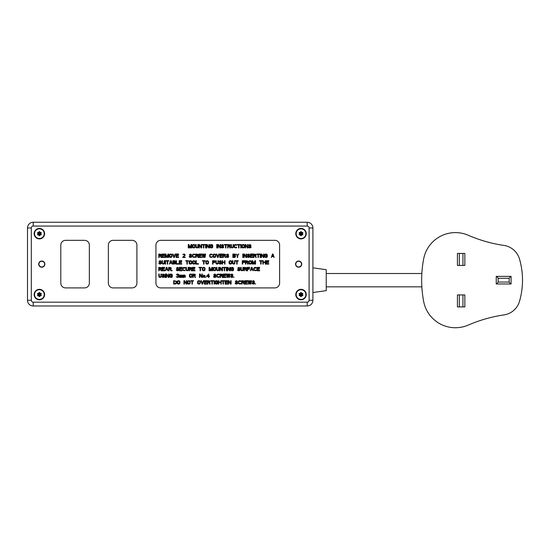 <?xml version="1.0" encoding="UTF-8"?>
<svg xmlns="http://www.w3.org/2000/svg" width="550" height="550" viewBox="0 0 550 550"><rect width="100%" height="100%" fill="white"/><g stroke="black" fill="none" stroke-linecap="round" stroke-linejoin="round"><path stroke-width="0.82" d="M255.654 283.731L255.296 284.096L255.654 283.731M254.512 281.476L253.584 280.672L252.367 281.181L252.656 282.349L254.299 283.002L253.653 283.663L252.086 283.147L252.367 283.807L253.653 284.096L254.581 283.587L254.299 282.349L252.725 281.689L253.227 281.112L254.512 281.476M249.803 281.325L250.374 284.096L250.944 284.096L251.515 280.672L251.089 280.672L250.656 283.298L250.085 280.672L249.514 280.672L248.944 283.298L248.518 280.672L248.091 280.672L248.662 284.096L249.232 284.096L249.803 281.325M245.376 283.663L245.376 282.494L247.232 282.494L247.232 282.054L245.376 282.054L245.376 281.112L247.521 281.112L247.521 280.672L244.949 280.672L244.949 284.096L247.521 284.096L247.521 283.663L245.376 283.663M242.096 282.129L242.096 281.036L243.808 281.256L243.664 282.054L242.096 282.129M243.306 282.569L243.877 284.096L244.379 284.096L243.739 282.418L244.31 281.765L244.021 280.961L241.67 280.672L241.67 284.096L242.096 284.096L242.096 282.569L243.306 282.569M240.666 283.222L240.096 283.663L238.954 283.442L238.741 281.841L239.167 281.181L240.666 281.545L241.024 281.181L240.096 280.672L238.817 280.892L238.315 281.841L238.528 283.587L240.096 284.096L241.024 283.587L240.666 283.222M237.531 281.476L236.603 280.672L235.386 281.181L235.675 282.349L237.318 283.002L236.672 283.663L235.104 283.147L235.386 283.807L236.672 284.096L237.6 283.587L237.318 282.349L235.744 281.689L236.246 281.112L237.531 281.476M228.683 281.112L230.464 284.096L231.11 284.096L231.11 280.672L230.677 280.672L230.677 283.587L228.896 280.672L228.25 280.672L228.25 284.096L228.683 284.096L228.683 281.112M225.541 283.663L225.541 282.494L227.397 282.494L227.397 282.054L225.541 282.054L225.541 281.112L227.679 281.112L227.679 280.672L225.115 280.672L225.115 284.096L227.679 284.096L227.679 283.663L225.541 283.663M221.829 280.672L221.829 281.036L222.97 281.036L222.97 284.096L223.403 284.096L223.403 281.036L224.544 281.036L224.544 280.672L221.829 280.672M218.838 282.494L220.832 282.494L220.832 284.096L221.258 284.096L221.258 280.672L220.832 280.672L220.832 282.054L218.838 282.054L218.838 280.672L218.405 280.672L218.405 284.096L218.838 284.096L218.838 282.494M217.834 282.205L216.769 282.205L216.769 282.638L217.408 282.638L217.119 283.587L215.696 283.442L215.696 281.325L217.834 281.545L217.195 280.748L215.841 280.748L215.126 281.476L215.126 283.298L215.841 284.027L217.195 284.027L217.766 283.587L217.834 282.205M214.479 280.672L214.053 280.672L214.053 284.096L214.479 284.096L214.479 280.672M210.774 280.672L210.774 281.036L211.915 281.036L211.915 284.096L212.341 284.096L212.341 281.036L213.482 281.036L213.482 280.672L210.774 280.672M207.921 282.129L207.921 281.036L209.633 281.256L209.488 282.054L207.921 282.129M209.131 282.569L209.701 284.096L210.203 284.096L209.557 282.418L210.127 281.765L209.846 280.961L207.488 280.672L207.488 284.096L207.921 284.096L207.921 282.569L209.131 282.569M204.779 283.663L204.779 282.494L206.635 282.494L206.635 282.054L204.779 282.054L204.779 281.112L206.917 281.112L206.917 280.672L204.353 280.672L204.353 284.096L206.917 284.096L206.917 283.663L204.779 283.663M203.782 280.672L203.349 280.672L202.352 283.663L201.355 280.672L200.922 280.672L202.07 284.096L202.641 284.096L203.782 280.672M199.21 281.112L199.856 281.545L199.856 283.222L198.357 283.587L198 281.545L199.21 281.112M198.282 280.748L197.574 281.476L197.574 283.298L198.282 284.027L199.567 284.027L200.282 283.298L200.282 281.476L199.567 280.748L198.282 280.748M190.795 280.672L190.795 281.036L191.936 281.036L191.936 284.096L192.363 284.096L192.363 281.036L193.504 281.036L193.504 280.672L190.795 280.672M189.083 281.112L189.722 281.545L189.722 283.222L188.224 283.587L187.866 281.545L189.083 281.112M188.155 280.748L187.44 281.476L187.44 283.298L188.155 284.027L189.441 284.027L190.149 283.298L190.149 281.476L189.441 280.748L188.155 280.748M184.374 281.112L186.154 284.096L186.801 284.096L186.801 280.672L186.367 280.672L186.367 283.587L184.587 280.672L183.941 280.672L183.941 284.096L184.374 284.096L184.374 281.112M178.805 281.112L179.451 281.545L179.451 283.222L177.952 283.587L177.595 281.545L178.805 281.112M177.877 280.748L177.162 281.476L177.162 283.298L177.877 284.027L179.163 284.027L179.877 283.298L179.877 281.476L179.163 280.748L177.877 280.748M175.381 281.112L176.021 281.545L176.021 283.222L174.096 283.663L174.096 281.112L175.381 281.112M173.669 280.672L173.669 284.096L176.021 283.876L176.522 282.934L176.309 281.181L173.669 280.672M234.066 277.076L233.709 277.441L234.066 277.076M232.925 274.814L231.997 274.01L230.787 274.526L231.069 275.688L232.712 276.347L232.066 277.001L230.498 276.492L230.787 277.145L232.066 277.441L232.994 276.925L232.712 275.688L231.137 275.034L231.639 274.45L232.925 274.814M228.216 274.67L228.786 277.441L229.357 277.441L229.928 274.01L229.501 274.01L229.068 276.636L228.498 274.01L227.927 274.01L227.356 276.636L226.93 274.01L226.504 274.01L227.074 277.441L227.645 277.441L228.216 274.67M223.788 277.001L223.788 275.832L225.644 275.832L225.644 275.399L223.788 275.399L223.788 274.45L225.933 274.45L225.933 274.01L223.362 274.01L223.362 277.441L225.933 277.441L225.933 277.001L223.788 277.001M220.509 275.468L220.509 274.374L222.221 274.594L222.076 275.399L220.509 275.468M221.719 275.907L222.296 277.441L222.791 277.441L222.152 275.763L222.722 275.103L222.434 274.306L220.083 274.01L220.083 277.441L220.509 277.441L220.509 275.907L221.719 275.907M219.079 276.561L218.508 277.001L217.367 276.781L217.154 275.179L217.587 274.526L219.079 274.89L219.436 274.526L218.508 274.01L217.229 274.23L216.728 275.179L216.941 276.925L218.508 277.441L219.436 276.925L219.079 276.561M215.944 274.814L215.016 274.01L213.799 274.526L214.087 275.688L215.731 276.347L215.084 277.001L213.517 276.492L213.799 277.145L215.084 277.441L216.012 276.925L215.731 275.688L214.156 275.034L214.658 274.45L215.944 274.814M208.381 274.594L208.381 275.983L207.164 275.983L208.381 274.594M206.669 275.983L206.669 276.416L208.381 276.416L208.381 277.441L208.808 277.441L208.808 276.416L209.522 276.416L209.522 275.983L208.808 275.983L208.808 274.01L206.669 275.983M206.099 277.076L205.741 277.441L206.099 277.076M203.596 277.076L203.314 275.832L204.456 275.468L204.738 276.712L203.596 277.076M204.311 277.441L205.026 276.925L205.026 275.619L203.459 275.179L203.026 276.925L204.311 277.441M199.891 274.45L201.671 277.441L202.317 277.441L202.317 274.01L201.884 274.01L201.884 276.925L200.104 274.01L199.458 274.01L199.458 277.441L199.891 277.441L199.891 274.45M193.181 275.468L193.181 274.374L194.893 274.594L194.748 275.399L193.181 275.468M194.391 275.907L194.968 277.441L195.463 277.441L194.824 275.763L195.394 275.103L195.106 274.306L192.754 274.01L192.754 277.441L193.181 277.441L193.181 275.907L194.391 275.907M191.042 274.45L191.682 274.89L191.682 276.561L190.183 276.925L189.826 274.89L191.042 274.45M190.114 274.086L189.399 274.814L189.399 276.636L190.114 277.365L191.4 277.365L192.108 276.636L192.108 274.814L191.4 274.086L190.114 274.086M183.047 275.619L183.762 275.543L183.831 277.441L184.188 277.441L184.188 275.688L184.834 275.468L185.329 277.441L185.329 275.688L184.834 275.103L182.689 275.103L182.689 277.441L183.047 277.441L183.047 275.619M179.836 275.619L180.551 275.543L180.62 277.441L180.978 277.441L180.978 275.688L181.624 275.468L181.761 277.441L182.119 277.441L182.119 275.688L181.624 275.103L179.479 275.103L179.479 277.441L179.836 277.441L179.836 275.619M178.839 276.856L178.337 275.688L178.771 274.526L177.698 274.01L176.77 274.23L176.413 274.814L178.337 274.594L178.337 275.254L177.485 275.832L178.413 276.052L178.551 276.636L177.843 277.076L176.344 276.636L176.557 277.076L177.911 277.441L178.839 276.856M172.349 275.543L171.277 275.543L171.277 275.983L171.916 275.983L171.634 276.925L170.204 276.781L170.204 274.67L172.349 274.89L171.703 274.086L170.349 274.086L169.634 274.814L169.634 276.636L170.349 277.365L171.703 277.365L172.274 276.925L172.349 275.543M166.567 274.45L168.348 277.441L168.994 277.441L168.994 274.01L168.561 274.01L168.561 276.925L166.781 274.01L166.141 274.01L166.141 277.441L166.567 277.441L166.567 274.45M165.571 274.01L165.137 274.01L165.137 277.441L165.571 277.441L165.571 274.01M164.354 274.814L163.426 274.01L162.216 274.526L162.498 275.688L164.141 276.347L163.501 277.001L161.927 276.492L162.216 277.145L163.501 277.441L164.422 276.925L164.141 275.688L162.573 275.034L163.068 274.45L164.354 274.814M161.356 274.01L160.93 274.01L160.861 276.561L160.215 277.001L159.287 276.561L159.218 274.01L158.792 274.01L158.792 276.272L159.287 277.221L160.215 277.441L161.143 276.925L161.356 274.01M257.544 270.339L257.544 269.177L259.394 269.177L259.394 268.737L257.544 268.737L257.544 267.788L259.683 267.788L259.683 267.355L257.111 267.355L257.111 270.779L259.683 270.779L259.683 270.339L257.544 270.339M256.114 269.906L255.544 270.339L254.403 270.126L254.189 268.517L254.616 267.864L256.114 268.228L256.472 267.864L255.544 267.355L254.258 267.575L253.756 268.517L253.976 270.27L255.544 270.779L256.472 270.27L256.114 269.906M252.402 269.61L251.116 269.61L251.762 267.644L252.402 269.61M251.474 267.355L250.333 270.779L251.048 269.906L252.478 269.906L253.186 270.779L252.044 267.355L251.474 267.355M247.624 269.177L249.48 269.177L249.48 268.737L247.624 268.737L247.624 267.788L249.762 267.788L249.762 267.355L247.197 267.355L247.197 270.779L247.624 270.779L247.624 269.177M244.337 268.812L244.337 267.719L246.056 267.939L245.912 268.737L244.337 268.812M245.554 269.246L246.125 270.779L246.627 270.779L245.981 269.101L246.551 268.448L246.269 267.644L243.911 267.355L243.911 270.779L244.337 270.779L244.337 269.246L245.554 269.246M243.341 267.355L242.914 267.355L242.846 269.906L242.199 270.339L241.271 269.906L241.202 267.355L240.776 267.355L240.776 269.61L241.271 270.559L242.199 270.779L243.127 270.27L243.341 267.355M239.986 268.153L239.058 267.355L237.847 267.864L238.136 269.032L239.772 269.686L239.133 270.339L237.566 269.83L237.847 270.49L239.133 270.779L240.061 270.27L240.061 269.321L238.205 268.373L238.707 267.788L239.986 268.153M233.564 268.881L232.499 268.881L232.499 269.321L233.138 269.321L232.856 270.27L231.426 270.126L231.426 268.008L233.564 268.228L232.925 267.424L231.571 267.424L230.856 268.153L230.856 269.974L231.571 270.703L232.925 270.703L233.496 270.27L233.564 268.881M227.789 267.788L229.57 270.779L230.216 270.779L230.216 267.355L229.783 267.355L229.783 270.27L228.002 267.355L227.356 267.355L227.356 270.779L227.789 270.779L227.789 267.788M226.786 267.355L226.359 267.355L226.359 270.779L226.786 270.779L226.786 267.355M223.08 267.355L223.08 267.719L224.221 267.719L224.221 270.779L224.647 270.779L224.647 267.719L225.789 267.719L225.789 267.355L223.08 267.355M220.083 267.788L221.863 270.779L222.509 270.779L222.509 267.355L222.076 267.355L222.076 270.27L220.296 267.355L219.656 267.355L219.656 270.779L220.083 270.779L220.083 267.788M219.079 267.355L218.653 267.355L218.584 269.906L217.938 270.339L217.016 269.906L216.941 267.355L216.514 267.355L216.514 269.61L217.016 270.559L217.938 270.779L218.866 270.27L219.079 267.355M214.803 267.788L215.442 268.228L215.442 269.906L213.943 270.27L213.586 268.228L214.803 267.788M213.874 267.424L213.159 268.153L213.159 269.974L213.874 270.703L215.16 270.703L215.868 269.974L215.868 268.153L215.16 267.424L213.874 267.424M212.087 270.779L212.52 270.779L212.52 267.355L211.874 267.355L210.808 270.414L209.736 267.355L209.089 267.355L209.089 270.779L209.522 270.779L209.522 268.084L210.519 270.779L211.09 270.779L212.087 268.084L212.087 270.779M203.954 267.788L204.6 268.228L204.6 269.906L203.101 270.27L202.744 268.228L203.954 267.788M203.026 267.424L202.317 268.153L202.317 269.974L203.026 270.703L204.311 270.703L205.026 269.974L205.026 268.153L204.311 267.424L203.026 267.424M198.962 267.355L198.962 267.719L200.104 267.719L200.104 270.779L200.53 270.779L200.53 267.719L201.671 267.719L201.671 267.355L198.962 267.355M192.823 270.339L192.823 269.177L194.679 269.177L194.679 268.737L192.823 268.737L192.823 267.788L194.968 267.788L194.968 267.355L192.397 267.355L192.397 270.779L194.968 270.779L194.968 270.339L192.823 270.339M189.544 268.812L189.544 267.719L191.256 267.939L191.111 268.737L189.544 268.812M190.754 269.246L191.324 270.779L191.826 270.779L191.18 269.101L191.751 268.448L191.469 267.644L189.111 267.355L189.111 270.779L189.544 270.779L189.544 269.246L190.754 269.246M188.54 267.355L188.114 267.355L188.045 269.906L187.399 270.339L186.471 269.906L186.402 267.355L185.976 267.355L185.976 269.61L186.471 270.559L187.399 270.779L188.327 270.27L188.54 267.355M184.979 269.906L184.401 270.339L183.26 270.126L183.047 268.517L183.48 267.864L184.979 268.228L185.329 267.864L184.401 267.355L183.123 267.575L182.621 268.517L182.834 270.27L184.401 270.779L185.329 270.27L184.979 269.906M179.912 270.339L179.912 269.177L181.761 269.177L181.761 268.737L179.912 268.737L179.912 267.788L182.05 267.788L182.05 267.355L179.479 267.355L179.479 270.779L182.05 270.779L182.05 270.339L179.912 270.339M178.695 268.153L177.767 267.355L176.557 267.864L176.839 269.032L178.482 269.686L177.843 270.339L176.268 269.83L176.557 270.49L177.843 270.779L178.771 270.27L178.771 269.321L176.914 268.373L177.409 267.788L178.695 268.153M172.274 270.414L171.916 270.779L172.274 270.414M169.063 268.812L169.063 267.719L170.775 267.939L170.631 268.737L169.063 268.812M170.28 269.246L170.851 270.779L171.346 270.779L170.706 269.101L171.277 268.448L170.988 267.644L168.637 267.355L168.637 270.779L169.063 270.779L169.063 269.246L170.28 269.246M167.282 269.61L165.997 269.61L166.636 267.644L167.282 269.61M166.354 267.355L165.213 270.779L165.921 269.906L167.351 269.906L168.066 270.779L166.925 267.355L166.354 267.355M162.498 270.339L162.498 269.177L164.354 269.177L164.354 268.737L162.498 268.737L162.498 267.788L164.642 267.788L164.642 267.355L162.071 267.355L162.071 270.779L164.642 270.779L164.642 270.339L162.498 270.339M159.218 268.812L159.218 267.719L160.93 267.939L160.786 268.737L159.218 268.812M160.428 269.246L160.999 270.779L161.501 270.779L160.861 269.101L161.432 268.448L161.143 267.644L158.792 267.355L158.792 270.779L159.218 270.779L159.218 269.246L160.428 269.246M266.674 263.684L266.674 262.515L268.531 262.515L268.531 262.075L266.674 262.075L266.674 261.133L268.812 261.133L268.812 260.693L266.248 260.693L266.248 264.117L268.812 264.117L268.812 263.684L266.674 263.684M263.251 262.515L265.244 262.515L265.244 264.117L265.678 264.117L265.678 260.693L265.244 260.693L265.244 262.075L263.251 262.075L263.251 260.693L262.824 260.693L262.824 264.117L263.251 264.117L263.251 262.515M259.538 260.693L259.538 261.058L260.679 261.058L260.679 264.117L261.106 264.117L261.106 261.058L262.254 261.058L262.254 260.693L259.538 260.693M255.117 264.117L255.544 264.117L255.544 260.693L254.904 260.693L253.832 263.752L252.759 260.693L252.12 260.693L252.12 264.117L252.546 264.117L252.546 261.422L253.543 264.117L254.114 264.117L255.117 261.422L255.117 264.117M250.408 261.133L251.048 261.566L251.048 263.244L249.549 263.608L249.191 261.566L250.408 261.133M249.48 260.769L248.765 261.498L248.765 263.319L249.48 264.048L250.766 264.048L251.474 263.319L251.474 261.498L250.766 260.769L249.48 260.769M245.836 262.151L245.836 261.058L247.555 261.278L247.411 262.075L245.836 262.151M247.053 262.591L247.624 264.117L248.126 264.117L247.479 262.439L248.05 261.786L247.768 260.982L245.41 260.693L245.41 264.117L245.836 264.117L245.836 262.591L247.053 262.591M242.701 262.515L244.558 262.515L244.558 262.075L242.701 262.075L242.701 261.133L244.839 261.133L244.839 260.693L242.275 260.693L242.275 264.117L242.701 264.117L242.701 262.515M235.565 260.693L235.565 261.058L236.706 261.058L236.706 264.117L237.133 264.117L237.133 261.058L238.274 261.058L238.274 260.693L235.565 260.693M234.994 260.693L234.568 260.693L234.492 263.244L233.853 263.684L232.925 263.244L232.856 260.693L232.423 260.693L232.423 262.955L232.925 263.897L233.853 264.117L234.781 263.608L234.994 260.693M230.711 261.133L231.357 261.566L231.357 263.244L229.859 263.608L229.501 261.566L230.711 261.133M229.783 260.769L229.068 261.498L229.068 263.319L229.783 264.048L231.069 264.048L231.784 263.319L231.784 261.498L231.069 260.769L229.783 260.769M222.578 262.515L224.579 262.515L224.579 264.117L225.005 264.117L225.005 260.693L224.579 260.693L224.579 262.075L222.578 262.075L222.578 260.693L222.152 260.693L222.152 264.117L222.578 264.117L222.578 262.515M221.368 261.498L220.44 260.693L219.223 261.202L219.512 262.371L221.148 263.024L220.509 263.684L218.941 263.168L219.223 263.828L220.509 264.117L221.437 263.608L221.437 262.659L219.581 261.711L220.083 261.133L221.368 261.498M218.371 260.693L217.938 260.693L217.869 263.244L217.229 263.684L216.301 263.244L216.226 260.693L215.799 260.693L215.799 262.955L216.301 263.897L217.229 264.117L218.157 263.608L218.371 260.693M213.015 262.151L213.015 261.058L214.727 261.278L214.589 262.075L213.015 262.151M215.16 261.278L214.658 260.769L212.589 260.693L212.589 264.117L213.015 264.117L213.015 262.591L214.658 262.515L215.16 261.278M207.453 261.133L208.093 261.566L208.093 263.244L206.594 263.608L206.236 261.566L207.453 261.133M206.525 260.769L205.81 261.498L205.81 263.319L206.525 264.048L207.811 264.048L208.519 263.319L208.519 261.498L207.811 260.769L206.525 260.769M202.455 260.693L202.455 261.058L203.596 261.058L203.596 264.117L204.029 264.117L204.029 261.058L205.171 261.058L205.171 260.693L202.455 260.693M195.889 264.117L198.461 264.117L198.461 263.684L196.322 263.684L196.322 260.693L195.889 260.693L195.889 264.117M194.178 261.133L194.824 261.566L194.824 263.244L193.325 263.608L192.968 261.566L194.178 261.133M193.249 260.769L192.541 261.498L192.541 263.319L193.249 264.048L194.535 264.048L195.25 263.319L195.25 261.498L194.535 260.769L193.249 260.769M190.754 261.133L191.4 261.566L191.4 263.244L189.901 263.608L189.544 261.566L190.754 261.133M189.826 260.769L189.111 261.498L189.111 263.319L189.826 264.048L191.111 264.048L191.826 263.319L191.826 261.498L191.111 260.769L189.826 260.769M185.762 260.693L185.762 261.058L186.904 261.058L186.904 264.117L187.33 264.117L187.33 261.058L188.471 261.058L188.471 260.693L185.762 260.693M179.623 263.684L179.623 262.515L181.479 262.515L181.479 262.075L179.623 262.075L179.623 261.133L181.761 261.133L181.761 260.693L179.197 260.693L179.197 264.117L181.761 264.117L181.761 263.684L179.623 263.684M176.055 264.117L178.626 264.117L178.626 263.684L176.481 263.684L176.481 260.693L176.055 260.693L176.055 264.117M175.058 263.244L173.271 263.684L173.271 262.591L174.845 262.659L175.058 263.244M174.632 261.133L174.845 262.075L173.271 262.151L173.271 261.133L174.632 261.133M175.203 262.295L175.484 261.498L174.914 260.769L172.844 260.693L172.844 264.117L175.203 263.828L175.203 262.295M171.49 262.955L170.204 262.955L170.851 260.982L171.49 262.955M170.562 260.693L169.421 264.117L170.136 263.244L171.559 263.244L172.274 264.117L171.132 260.693L170.562 260.693M166.141 260.693L166.141 261.058L167.282 261.058L167.282 264.117L167.709 264.117L167.709 261.058L168.85 261.058L168.85 260.693L166.141 260.693M165.571 260.693L165.137 260.693L165.137 264.117L165.571 264.117L165.571 260.693M164.567 260.693L164.141 260.693L164.072 263.244L163.426 263.684L162.498 263.244L162.429 260.693L162.002 260.693L162.002 262.955L162.498 263.897L163.426 264.117L164.354 263.608L164.567 260.693M161.212 261.498L160.291 260.693L159.074 261.202L159.363 262.371L160.999 263.024L160.359 263.684L158.792 263.168L159.074 263.828L160.359 264.117L161.287 263.608L161.287 262.659L159.431 261.711L159.933 261.133L161.212 261.498M273.384 256.293L272.099 256.293L272.738 254.327L273.384 256.293M272.456 254.031L271.315 257.462L272.023 256.582L273.453 256.582L274.168 257.462L273.027 254.031L272.456 254.031M267.314 255.564L266.248 255.564L266.248 256.004L266.887 256.004L266.606 256.946L265.176 256.802L265.176 254.691L267.314 254.911L266.674 254.107L265.32 254.107L264.605 254.836L264.605 256.657L265.32 257.386L266.674 257.386L267.245 256.946L267.314 255.564M261.539 254.471L263.319 257.462L263.966 257.462L263.966 254.031L263.532 254.031L263.532 256.946L261.752 254.031L261.106 254.031L261.106 257.462L261.539 257.462L261.539 254.471M260.535 254.031L260.109 254.031L260.109 257.462L260.535 257.462L260.535 254.031M256.829 254.031L256.829 254.396L257.971 254.396L257.971 257.462L258.397 257.462L258.397 254.396L259.538 254.396L259.538 254.031L256.829 254.031M253.976 255.489L253.976 254.396L255.688 254.616L255.544 255.42L253.976 255.489M255.186 255.929L255.757 257.462L256.259 257.462L255.613 255.784L256.183 255.124L255.901 254.327L253.543 254.031L253.543 257.462L253.976 257.462L253.976 255.929L255.186 255.929M250.834 257.022L250.834 255.853L252.691 255.853L252.691 255.42L250.834 255.42L250.834 254.471L252.972 254.471L252.972 254.031L250.408 254.031L250.408 257.462L252.972 257.462L252.972 257.022L250.834 257.022M249.624 254.836L248.696 254.031L247.479 254.547L247.768 255.709L249.404 256.369L248.765 257.022L247.197 256.513L247.479 257.166L248.765 257.462L249.693 256.946L249.404 255.709L247.837 255.056L248.339 254.471L249.624 254.836M244.2 254.471L245.981 257.462L246.627 257.462L246.627 254.031L246.194 254.031L246.194 256.946L244.413 254.031L243.767 254.031L243.767 257.462L244.2 257.462L244.2 254.471M243.196 254.031L242.77 254.031L242.77 257.462L243.196 257.462L243.196 254.031M238.349 254.031L237.421 255.42L236.067 254.031L237.208 255.709L237.208 257.462L237.634 257.462L237.634 255.709L238.776 254.031L238.349 254.031M235.063 256.582L233.282 257.022L233.282 255.929L234.85 256.004L235.063 256.582M234.637 254.471L234.85 255.42L233.282 255.489L233.282 254.471L234.637 254.471M235.208 255.64L235.496 254.836L234.926 254.107L232.856 254.031L232.856 257.462L234.926 257.386L235.496 256.657L235.208 255.64M228.642 254.836L227.714 254.031L226.504 254.547L226.786 255.709L228.429 256.369L227.789 257.022L226.215 256.513L226.504 257.166L227.789 257.462L228.718 256.946L228.429 255.709L226.861 255.056L227.356 254.471L228.642 254.836M223.362 255.489L223.362 254.396L225.074 254.616L224.936 255.42L223.362 255.489M224.579 255.929L225.149 257.462L225.644 257.462L225.005 255.784L225.576 255.124L225.287 254.327L222.936 254.031L222.936 257.462L223.362 257.462L223.362 255.929L224.579 255.929M220.227 257.022L220.227 255.853L222.076 255.853L222.076 255.42L220.227 255.42L220.227 254.471L222.365 254.471L222.365 254.031L219.794 254.031L219.794 257.462L222.365 257.462L222.365 257.022L220.227 257.022M219.223 254.031L218.797 254.031L217.8 257.022L216.796 254.031L216.37 254.031L217.511 257.462L218.082 257.462L219.223 254.031M214.658 254.471L215.298 254.911L215.298 256.582L213.799 256.946L213.448 254.911L214.658 254.471M213.73 254.107L213.015 254.836L213.015 256.657L213.73 257.386L215.016 257.386L215.731 256.657L215.731 254.836L215.016 254.107L213.73 254.107M211.949 256.582L211.379 257.022L210.238 256.802L210.018 255.2L210.451 254.547L211.949 254.911L212.307 254.547L211.379 254.031L210.093 254.251L209.591 255.2L209.804 256.946L211.379 257.462L212.307 256.946L211.949 256.582M203.885 254.691L204.456 257.462L205.026 257.462L205.597 254.031L205.171 254.031L204.738 256.657L204.167 254.031L203.596 254.031L203.026 256.657L202.599 254.031L202.173 254.031L202.744 257.462L203.314 257.462L203.885 254.691M199.458 257.022L199.458 255.853L201.314 255.853L201.314 255.42L199.458 255.42L199.458 254.471L201.603 254.471L201.603 254.031L199.031 254.031L199.031 257.462L201.603 257.462L201.603 257.022L199.458 257.022M196.178 255.489L196.178 254.396L197.89 254.616L197.746 255.42L196.178 255.489M197.388 255.929L197.959 257.462L198.461 257.462L197.821 255.784L198.392 255.124L198.103 254.327L195.752 254.031L195.752 257.462L196.178 257.462L196.178 255.929L197.388 255.929M194.748 256.582L194.178 257.022L193.036 256.802L192.823 255.2L193.249 254.547L194.748 254.911L195.106 254.547L194.178 254.031L192.899 254.251L192.397 255.2L192.61 256.946L194.178 257.462L195.106 256.946L194.748 256.582M191.613 254.836L190.685 254.031L189.468 254.547L189.757 255.709L191.4 256.369L190.754 257.022L189.186 256.513L189.468 257.166L190.754 257.462L191.682 256.946L191.4 255.709L189.826 255.056L190.327 254.471L191.613 254.836M182.621 257.462L185.192 257.462L185.192 257.097L183.191 257.097L185.116 255.276L184.834 254.251L183.831 254.031L182.765 254.547L184.401 254.471L184.759 254.98L182.621 257.462M176.481 257.022L176.481 255.853L178.337 255.853L178.337 255.42L176.481 255.42L176.481 254.471L178.626 254.471L178.626 254.031L176.055 254.031L176.055 257.462L178.626 257.462L178.626 257.022L176.481 257.022M175.484 254.031L175.058 254.031L174.061 257.022L173.058 254.031L172.631 254.031L173.772 257.462L174.343 257.462L175.484 254.031M170.919 254.471L171.559 254.911L171.559 256.582L170.06 256.946L169.709 254.911L170.919 254.471M169.991 254.107L169.276 254.836L169.276 256.657L169.991 257.386L171.277 257.386L171.992 256.657L171.992 254.836L171.277 254.107L169.991 254.107M168.211 257.462L168.637 257.462L168.637 254.031L167.991 254.031L166.925 257.097L165.853 254.031L165.213 254.031L165.213 257.462L165.639 257.462L165.639 254.76L166.636 257.462L167.207 257.462L168.211 254.76L168.211 257.462M162.498 257.022L162.498 255.853L164.354 255.853L164.354 255.42L162.498 255.42L162.498 254.471L164.642 254.471L164.642 254.031L162.071 254.031L162.071 257.462L164.642 257.462L164.642 257.022L162.498 257.022M159.218 255.489L159.218 254.396L160.93 254.616L160.786 255.42L159.218 255.489M160.428 255.929L160.999 257.462L161.501 257.462L160.861 255.784L161.432 255.124L161.143 254.327L158.792 254.031L158.792 257.462L159.218 257.462L159.218 255.929L160.428 255.929M250.999 245.321L250.071 244.523L248.861 245.032L249.143 246.194L250.786 246.854L250.147 247.507L248.572 246.998L248.861 247.651L250.147 247.947L251.075 247.438L250.786 246.194L249.219 245.541L249.714 244.956L250.999 245.321M245.575 244.956L247.363 247.947L248.002 247.947L248.002 244.523L247.576 244.523L247.576 247.438L245.795 244.523L245.149 244.523L245.149 247.947L245.575 247.947L245.575 244.956M243.437 244.956L244.076 245.396L244.076 247.074L242.577 247.438L242.227 245.396L243.437 244.956M242.509 244.592L241.794 245.321L241.794 247.143L242.509 247.871L243.794 247.871L244.509 247.143L244.509 245.321L243.794 244.592L242.509 244.592M241.154 244.523L240.728 244.523L240.728 247.947L241.154 247.947L241.154 244.523M237.442 244.523L237.442 244.887L238.583 244.887L238.583 247.947L239.016 247.947L239.016 244.887L240.157 244.887L240.157 244.523L237.442 244.523M236.445 247.074L235.874 247.507L234.733 247.287L234.52 245.685L234.946 245.032L236.445 245.396L236.803 245.032L235.874 244.523L234.589 244.736L234.087 245.685L234.307 247.438L235.874 247.947L236.803 247.438L236.445 247.074M233.516 244.523L233.09 244.523L233.021 247.074L232.375 247.507L231.447 247.074L231.378 244.523L230.952 244.523L230.952 246.778L231.447 247.727L232.375 247.947L233.303 247.438L233.516 244.523M228.099 245.981L228.099 244.887L229.811 245.101L229.666 245.905L228.099 245.981M229.309 246.414L229.879 247.947L230.381 247.947L229.735 246.269L230.306 245.616L230.024 244.812L227.666 244.523L227.666 247.947L228.099 247.947L228.099 246.414L229.309 246.414M224.386 244.523L224.386 244.887L225.528 244.887L225.528 247.947L225.954 247.947L225.954 244.887L227.095 244.887L227.095 244.523L224.386 244.523M223.603 245.321L222.674 244.523L221.458 245.032L221.746 246.194L223.389 246.854L222.743 247.507L221.176 246.998L221.458 247.651L222.743 247.947L223.671 247.438L223.389 246.194L221.815 245.541L222.317 244.956L223.603 245.321M218.178 244.956L219.959 247.947L220.605 247.947L220.605 244.523L220.179 244.523L220.179 247.438L218.391 244.523L217.752 244.523L217.752 247.947L218.178 247.947L218.178 244.956M217.181 244.523L216.748 244.523L216.748 247.947L217.181 247.947L217.181 244.523M212.754 246.049L211.688 246.049L211.688 246.489L212.327 246.489L212.039 247.438L210.616 247.287L210.616 245.176L212.754 245.396L212.114 244.592L210.76 244.592L210.045 245.321L210.045 247.143L210.76 247.871L212.114 247.871L212.685 247.438L212.754 246.049M206.979 244.956L208.759 247.947L209.399 247.947L209.399 244.523L208.972 244.523L208.972 247.438L207.192 244.523L206.546 244.523L206.546 247.947L206.979 247.947L206.979 244.956M205.975 244.523L205.549 244.523L205.549 247.947L205.975 247.947L205.975 244.523M202.269 244.523L202.269 244.887L203.411 244.887L203.411 247.947L203.837 247.947L203.837 244.887L204.978 244.887L204.978 244.523L202.269 244.523M199.272 244.956L201.053 247.947L201.699 247.947L201.699 244.523L201.266 244.523L201.266 247.438L199.485 244.523L198.839 244.523L198.839 247.947L199.272 247.947L199.272 244.956M198.268 244.523L197.842 244.523L197.773 247.074L197.127 247.507L196.199 247.074L196.13 244.523L195.704 244.523L195.704 246.778L196.199 247.727L197.127 247.947L198.055 247.438L198.268 244.523M193.992 244.956L194.631 245.396L194.631 247.074L193.133 247.438L192.775 245.396L193.992 244.956M193.064 244.592L192.349 245.321L192.349 247.143L193.064 247.871L194.349 247.871L195.058 247.143L195.058 245.321L194.349 244.592L193.064 244.592M191.276 247.947L191.709 247.947L191.709 244.523L191.063 244.523L189.991 247.583L188.925 244.523L188.279 244.523L188.279 247.947L188.712 247.947L188.712 245.252L189.709 247.947L190.279 247.947L191.276 245.252L191.276 247.947M155.932 245.094L155.932 283.147A4.758 4.758 0 0 0 160.689 287.904L274.856 287.904A4.758 4.758 0 0 0 279.613 283.147L279.613 245.094A4.758 4.758 0 0 0 274.856 240.336L160.689 240.336A4.758 4.758 0 0 0 155.932 245.094M108.364 245.094L108.364 283.147A4.758 4.758 0 0 0 113.121 287.904L132.151 287.904A4.758 4.758 0 0 0 136.909 283.147L136.909 245.094A4.758 4.758 0 0 0 132.151 240.336L113.121 240.336A4.758 4.758 0 0 0 108.364 245.094M89.341 283.147A4.758 4.758 0 0 1 84.583 287.904L65.553 287.904A4.758 4.758 0 0 1 60.796 283.147L60.796 245.094A4.758 4.758 0 0 1 65.553 240.336L84.583 240.336A4.758 4.758 0 0 1 89.341 245.094L89.341 283.147M301.73 264.117A3.094 3.094 0 0 0 298.643 261.03A3.094 3.094 0 0 0 295.549 264.117A3.094 3.094 0 0 0 298.643 267.211A3.094 3.094 0 0 0 301.73 264.117M44.859 264.117A3.094 3.094 0 0 0 41.773 261.03A3.094 3.094 0 0 0 38.679 264.117A3.094 3.094 0 0 0 41.773 267.211A3.094 3.094 0 0 0 44.859 264.117M33.206 222.262A5.706 5.706 0 0 0 27.5 227.968L27.5 300.272A5.706 5.706 0 0 0 33.206 305.979L307.202 305.979A5.706 5.706 0 0 0 312.909 300.272L312.909 227.968A5.706 5.706 0 0 0 307.202 222.262L33.206 222.262L33.206 226.064A1.904 1.904 0 0 0 31.309 227.968L27.5 227.968M312.909 292.538L326.232 290.641L326.232 269.706L312.909 267.802M295.783 233.674A5.232 5.232 0 0 0 301.022 238.906A5.232 5.232 0 0 0 306.254 233.674A5.232 5.232 0 0 0 301.022 228.442A5.232 5.232 0 0 0 295.783 233.674M295.783 294.559A5.232 5.232 0 0 0 301.022 299.798A5.232 5.232 0 0 0 306.254 294.559A5.232 5.232 0 0 0 301.022 289.327A5.232 5.232 0 0 0 295.783 294.559M34.162 294.559A5.232 5.232 0 0 0 39.394 299.798A5.232 5.232 0 0 0 44.626 294.559A5.232 5.232 0 0 0 39.394 289.327A5.232 5.232 0 0 0 34.162 294.559M34.162 233.674A5.232 5.232 0 0 0 39.394 238.906A5.232 5.232 0 0 0 44.626 233.674A5.232 5.232 0 0 0 39.394 228.442A5.232 5.232 0 0 0 34.162 233.674M298.643 261.264A2.853 2.853 0 0 1 301.496 264.117A2.853 2.853 0 0 1 298.643 266.97A2.853 2.853 0 0 1 295.783 264.117A2.853 2.853 0 0 1 298.643 261.264M41.773 261.264A2.853 2.853 0 0 1 44.626 264.117A2.853 2.853 0 0 1 41.773 266.97A2.853 2.853 0 0 1 38.919 264.117A2.853 2.853 0 0 1 41.773 261.264M299.812 294.944A0.763 0.763 0 0 0 299.812 294.181L299.537 293.707L300.087 293.707A0.763 0.763 0 0 0 300.747 293.329L301.022 292.847L301.29 293.329A0.763 0.763 0 0 0 301.95 293.707L302.5 293.707L302.225 294.181A0.763 0.763 0 0 0 302.225 294.944L302.5 295.419L301.95 295.419A0.763 0.763 0 0 0 301.29 295.797L301.022 296.278L300.747 295.797A0.763 0.763 0 0 0 300.087 295.419L299.537 295.419L299.482 294.752A0.378 0.378 0 0 0 299.482 294.374L299.537 293.329A0.378 0.378 0 0 0 299.207 293.899M302.225 294.181L302.83 293.899A0.378 0.378 0 0 0 302.5 293.329L301.95 293.329A0.378 0.378 0 0 1 301.62 293.136L301.345 292.662A0.378 0.378 0 0 0 300.692 292.662L300.417 293.136A0.378 0.378 0 0 1 300.087 293.329L299.537 293.329M301.95 295.419L302.5 295.797A0.378 0.378 0 0 0 302.83 295.226L302.555 294.752A0.378 0.378 0 0 1 302.555 294.374M300.534 294.559A0.488 0.488 0 0 0 301.022 295.048A0.488 0.488 0 0 0 301.503 294.559A0.488 0.488 0 0 0 301.022 294.078A0.488 0.488 0 0 0 300.534 294.559M301.95 295.797A0.378 0.378 0 0 0 301.62 295.989L300.692 296.464A0.378 0.378 0 0 0 301.345 296.464M302.5 295.797L302.83 295.226M302.83 293.899L302.5 293.329M300.692 292.662L301.345 292.662M299.482 294.752L299.207 295.226A0.378 0.378 0 0 0 299.537 295.797L300.087 295.797A0.378 0.378 0 0 1 300.417 295.989L300.692 296.464M299.207 295.226L299.393 295.604M300.699 296.471L301.228 296.484M299.221 295.261L299.489 295.742M300.692 296.471L301.345 296.471M296.168 294.559A4.854 4.854 0 0 1 301.022 289.712A4.854 4.854 0 0 1 305.869 294.559A4.854 4.854 0 0 1 301.022 299.413A4.854 4.854 0 0 1 296.168 294.559M299.812 234.053A0.763 0.763 0 0 0 299.812 233.296L299.537 232.822L300.087 232.822A0.763 0.763 0 0 0 300.747 232.437L301.022 231.962L301.29 232.437A0.763 0.763 0 0 0 301.95 232.822L302.5 232.822L302.225 233.296A0.763 0.763 0 0 0 302.225 234.053L302.5 234.534L301.95 234.534A0.763 0.763 0 0 0 301.29 234.912L301.022 235.386L300.747 234.912A0.763 0.763 0 0 0 300.087 234.534L299.537 234.534L299.482 233.867A0.378 0.378 0 0 0 299.482 233.482L299.537 232.437A0.378 0.378 0 0 0 299.207 233.008M302.225 233.296L302.83 233.008A0.378 0.378 0 0 0 302.5 232.437L301.95 232.437A0.378 0.378 0 0 1 301.62 232.251L301.345 231.77A0.378 0.378 0 0 0 300.692 231.77L300.417 232.251A0.378 0.378 0 0 1 300.087 232.437L299.537 232.437M301.95 234.534L302.5 234.912A0.378 0.378 0 0 0 302.83 234.341L302.555 233.867A0.378 0.378 0 0 1 302.555 233.482M300.534 233.674A0.488 0.488 0 0 0 301.022 234.163A0.488 0.488 0 0 0 301.503 233.674A0.488 0.488 0 0 0 301.022 233.186A0.488 0.488 0 0 0 300.534 233.674M301.95 234.912A0.378 0.378 0 0 0 301.62 235.104L300.692 235.579A0.378 0.378 0 0 0 301.345 235.579L301.228 235.599M302.5 234.912L302.83 234.341M302.83 233.008L302.5 232.437M300.692 231.77L301.345 231.77M299.482 233.867L299.207 234.341A0.378 0.378 0 0 0 299.537 234.912L300.087 234.912A0.378 0.378 0 0 1 300.417 235.104L301.345 235.579L300.699 235.579M299.207 234.341L299.393 234.719M299.221 234.376L299.489 234.857M296.168 233.674A4.854 4.854 0 0 1 301.022 228.821A4.854 4.854 0 0 1 305.869 233.674A4.854 4.854 0 0 1 301.022 238.528A4.854 4.854 0 0 1 296.168 233.674M38.184 294.944A0.763 0.763 0 0 0 38.184 294.181L37.909 293.707L38.459 293.707A0.763 0.763 0 0 0 39.119 293.329L39.394 292.847L39.669 293.329A0.763 0.763 0 0 0 40.329 293.707L40.872 293.707L40.604 294.181A0.763 0.763 0 0 0 40.604 294.944L40.872 295.419L40.329 295.419A0.763 0.763 0 0 0 39.669 295.797L39.394 296.278L39.119 295.797A0.763 0.763 0 0 0 38.459 295.419L37.909 295.419L37.854 294.752A0.378 0.378 0 0 0 37.854 294.374L37.909 293.329A0.378 0.378 0 0 0 37.579 293.899M40.604 294.181L41.202 293.899A0.378 0.378 0 0 0 40.872 293.329L40.329 293.329A0.378 0.378 0 0 1 39.999 293.136L39.724 292.662A0.378 0.378 0 0 0 39.064 292.662L38.789 293.136A0.378 0.378 0 0 1 38.459 293.329L37.909 293.329M40.329 295.419L40.872 295.797A0.378 0.378 0 0 0 41.202 295.226L40.927 294.752A0.378 0.378 0 0 1 40.927 294.374M38.906 294.559A0.488 0.488 0 0 0 39.394 295.048A0.488 0.488 0 0 0 39.875 294.559A0.488 0.488 0 0 0 39.394 294.078A0.488 0.488 0 0 0 38.906 294.559M40.329 295.797A0.378 0.378 0 0 0 39.999 295.989L39.064 296.464A0.378 0.378 0 0 0 39.724 296.464M40.872 295.797L41.202 295.226M41.202 293.899L40.872 293.329M39.064 292.662L39.724 292.662M37.854 294.752L37.579 295.226A0.378 0.378 0 0 0 37.909 295.797L38.459 295.797A0.378 0.378 0 0 1 38.789 295.989L39.064 296.464M37.579 295.226L37.764 295.604M37.593 295.261L37.902 295.797M34.54 294.559A4.854 4.854 0 0 1 39.394 289.712A4.854 4.854 0 0 1 44.248 294.559A4.854 4.854 0 0 1 39.394 299.413A4.854 4.854 0 0 1 34.54 294.559M38.184 234.053A0.763 0.763 0 0 0 38.184 233.296L37.909 232.822L38.459 232.822A0.763 0.763 0 0 0 39.119 232.437L39.394 231.962L39.669 232.437A0.763 0.763 0 0 0 40.329 232.822L40.872 232.822L40.604 233.296A0.763 0.763 0 0 0 40.604 234.053L40.872 234.534L40.329 234.534A0.763 0.763 0 0 0 39.669 234.912L39.394 235.386L39.119 234.912A0.763 0.763 0 0 0 38.459 234.534L37.909 234.534L37.854 233.867A0.378 0.378 0 0 0 37.854 233.482L37.909 232.437A0.378 0.378 0 0 0 37.579 233.008M40.604 233.296L41.202 233.008A0.378 0.378 0 0 0 40.872 232.437L40.329 232.437A0.378 0.378 0 0 1 39.999 232.251L39.724 231.77A0.378 0.378 0 0 0 39.064 231.77L38.789 232.251A0.378 0.378 0 0 1 38.459 232.437L37.909 232.437M40.329 234.534L40.872 234.912A0.378 0.378 0 0 0 41.202 234.341L40.927 233.867A0.378 0.378 0 0 1 40.927 233.482M38.906 233.674A0.488 0.488 0 0 0 39.394 234.163A0.488 0.488 0 0 0 39.875 233.674A0.488 0.488 0 0 0 39.394 233.186A0.488 0.488 0 0 0 38.906 233.674M40.329 234.912A0.378 0.378 0 0 0 39.999 235.104L39.6 235.599M40.872 234.912L41.202 234.341M41.202 233.008L40.872 232.437M39.064 231.77L39.724 231.77M37.854 233.867L37.579 234.341A0.378 0.378 0 0 0 37.909 234.912L38.459 234.912A0.378 0.378 0 0 1 38.789 235.104L39.064 235.579A0.378 0.378 0 0 0 39.724 235.579L39.071 235.579M37.579 234.341L37.764 234.719M37.593 234.376L37.902 234.912M34.54 233.674A4.854 4.854 0 0 1 39.394 228.821A4.854 4.854 0 0 1 44.248 233.674A4.854 4.854 0 0 1 39.394 238.528A4.854 4.854 0 0 1 34.54 233.674M423.651 301.414A32.347 32.347 0 0 0 468.27 325.084A142.704 142.704 0 0 1 503.999 314.896A19.03 19.03 0 0 0 519.489 301.379A76.106 76.106 0 0 0 519.489 258.968A19.03 19.03 0 0 0 503.999 245.451A142.704 142.704 0 0 1 468.27 235.262A32.347 32.347 0 0 0 423.651 258.933A114.166 114.166 0 0 0 423.651 301.414M498.142 278.272L496.877 276.368L496.244 276.368L496.244 283.979L511.081 283.979L511.081 276.368L510.448 276.368L509.183 278.272L498.142 278.272L498.142 282.074L509.183 282.074L509.183 278.272M509.183 282.074L510.448 283.979M496.877 283.979L498.142 282.074M510.448 276.368L496.877 276.368M421.85 273.515L326.232 273.515M421.877 287.272L421.85 286.832L326.232 286.832M421.658 280.17C422.441 296.711 422.441 296.711 421.658 280.17C422.441 263.636 422.441 263.636 421.658 280.17M422.379 293.019L422.214 291.438M422.152 290.799L421.877 287.354M462.942 265.43L462.942 253.44L464.846 253.44L464.846 265.43L457.428 265.43L457.428 253.44L459.326 253.44L459.326 265.43M462.942 253.44L459.326 253.44M462.942 306.907L462.942 294.917L464.846 294.917L464.846 306.907L457.428 306.907L457.428 294.917L459.326 294.917L459.326 306.907M462.942 294.917L459.326 294.917M31.309 227.968L31.309 300.272L27.5 300.272M31.309 300.272A1.904 1.904 0 0 0 33.206 302.177L33.206 305.979M33.206 302.177L307.202 302.177L307.202 305.979M307.202 302.177A1.904 1.904 0 0 0 309.107 300.272L309.107 227.968L312.909 227.968A5.706 5.706 0 0 0 307.202 222.262L307.202 226.064L33.206 226.064M309.107 227.968A1.904 1.904 0 0 0 307.202 226.064M309.107 300.272L312.909 300.272M301.881 294.559A0.866 0.866 0 0 0 301.022 293.7A0.866 0.866 0 0 0 300.156 294.559A0.866 0.866 0 0 0 301.022 295.426A0.866 0.866 0 0 0 301.881 294.559M301.95 293.707L301.95 293.329M300.087 293.707L300.087 293.329M300.087 295.419L300.087 295.797M301.881 233.674A0.866 0.866 0 0 0 301.022 232.808A0.866 0.866 0 0 0 300.156 233.674A0.866 0.866 0 0 0 301.022 234.541A0.866 0.866 0 0 0 301.881 233.674M301.95 232.822L301.95 232.437M300.087 232.822L300.087 232.437M300.087 234.534L300.087 234.912M40.26 294.559A0.866 0.866 0 0 0 39.394 293.7A0.866 0.866 0 0 0 38.527 294.559A0.866 0.866 0 0 0 39.394 295.426A0.866 0.866 0 0 0 40.26 294.559M40.329 293.707L40.329 293.329M38.459 293.707L38.459 293.329M38.459 295.419L38.459 295.797M40.26 233.674A0.866 0.866 0 0 0 39.394 232.808A0.866 0.866 0 0 0 38.527 233.674A0.866 0.866 0 0 0 39.394 234.541A0.866 0.866 0 0 0 40.26 233.674M40.329 232.822L40.329 232.437M38.459 232.822L38.459 232.437M38.459 234.534L38.459 234.912"/></g></svg>
